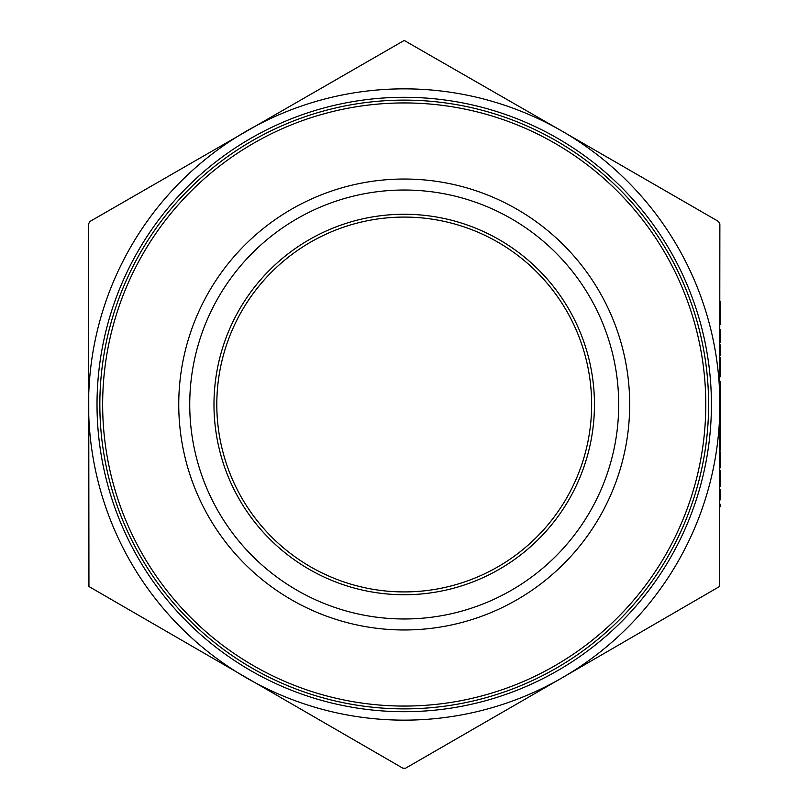 <?xml version="1.0" encoding="UTF-8"?>
<svg xmlns="http://www.w3.org/2000/svg" width="809" height="809" viewBox="0 0 809 809"><rect width="100%" height="100%" fill="white"/><g stroke="black" fill="none" stroke-linecap="round" stroke-linejoin="round"><path stroke-width="1.21" d="M629.685 404.5A225.468 225.468 0 0 1 404.217 629.968A225.468 225.468 0 0 1 178.749 404.5A225.468 225.468 0 0 1 404.217 179.032A225.468 225.468 0 0 1 629.685 404.5M216.802 404.5A187.415 187.415 0 0 1 404.217 217.085A187.415 187.415 0 0 1 591.642 404.5A187.415 187.415 0 0 1 404.217 591.915A187.415 187.415 0 0 1 216.802 404.5M711.414 404.5A307.198 307.198 0 0 1 404.217 711.698A307.198 307.198 0 0 1 97.019 404.5A307.198 307.198 0 0 1 404.217 97.302A307.198 307.198 0 0 1 711.414 404.5M708.603 404.5A304.376 304.376 0 0 1 404.217 708.876A304.376 304.376 0 0 1 99.841 404.5A304.376 304.376 0 0 1 404.217 100.124A304.376 304.376 0 0 1 708.603 404.5M102.652 404.5A301.565 301.565 0 0 0 404.217 706.065A301.565 301.565 0 0 0 705.782 404.5A301.565 301.565 0 0 0 404.217 102.935A301.565 301.565 0 0 0 102.652 404.5M189.741 404.5A214.476 214.476 0 0 0 404.217 618.976A214.476 214.476 0 0 0 618.693 404.5A214.476 214.476 0 0 0 404.217 190.024A214.476 214.476 0 0 0 189.741 404.5M213.98 404.5A190.236 190.236 0 0 1 404.217 214.264A190.236 190.236 0 0 1 594.453 404.5A190.236 190.236 0 0 1 404.217 594.736A190.236 190.236 0 0 1 213.98 404.5M405.622 768.176L402.811 768.176L88.939 586.525L88.565 223.881L89.971 221.444L404.217 40.45L562.043 131.139A315.652 315.652 0 0 0 88.565 404.5A315.652 315.652 0 0 0 562.043 677.861L405.622 768.176M718.463 221.444L719.868 223.881L719.494 586.525L562.043 677.861A315.652 315.652 0 0 0 562.043 131.139L718.463 221.444M719.868 312.608L719.868 301.251L720.435 301.251L720.435 312.608L719.868 312.952L720.435 312.608M720.435 331.882L720.435 342.551L719.868 342.551L719.868 329.475L720.435 329.475L720.435 331.882L719.868 331.882M720.435 431.693L720.435 450.097L719.868 450.097L719.868 429.791L720.435 429.791L720.435 431.693L719.868 431.693M719.868 460.159L719.868 451.998L720.435 451.998L719.868 467.824L720.435 467.824L720.435 460.159M719.868 478.746L719.868 470.575L720.435 470.575L719.868 486.411L720.435 486.411L720.435 478.746M719.868 499.831L719.868 489.506L720.435 489.506L720.435 499.831L719.868 499.831M719.868 506.717L719.868 504.31L720.435 504.31L720.435 506.717L719.868 506.717M720.435 375.588L720.435 376.792L719.868 376.792L719.868 375.588L720.435 375.588L720.435 357.345L719.868 357.345M719.868 429.619L720.435 429.619L720.435 398.645L719.868 398.645L720.435 388.664L719.868 388.664M720.435 388.664L720.435 381.615L719.868 381.615M720.435 398.645L720.435 391.485M720.435 440.662L719.868 440.662M720.435 449.925L719.868 449.925M720.435 419.295L719.868 419.295M720.435 416.888L719.868 416.888M720.435 382.131L719.868 382.131M720.435 386.257L719.868 386.257M719.868 355.282L720.435 355.282L720.435 344.958L719.868 344.958M720.435 312.952L720.435 324.308L719.868 324.308"/></g></svg>
